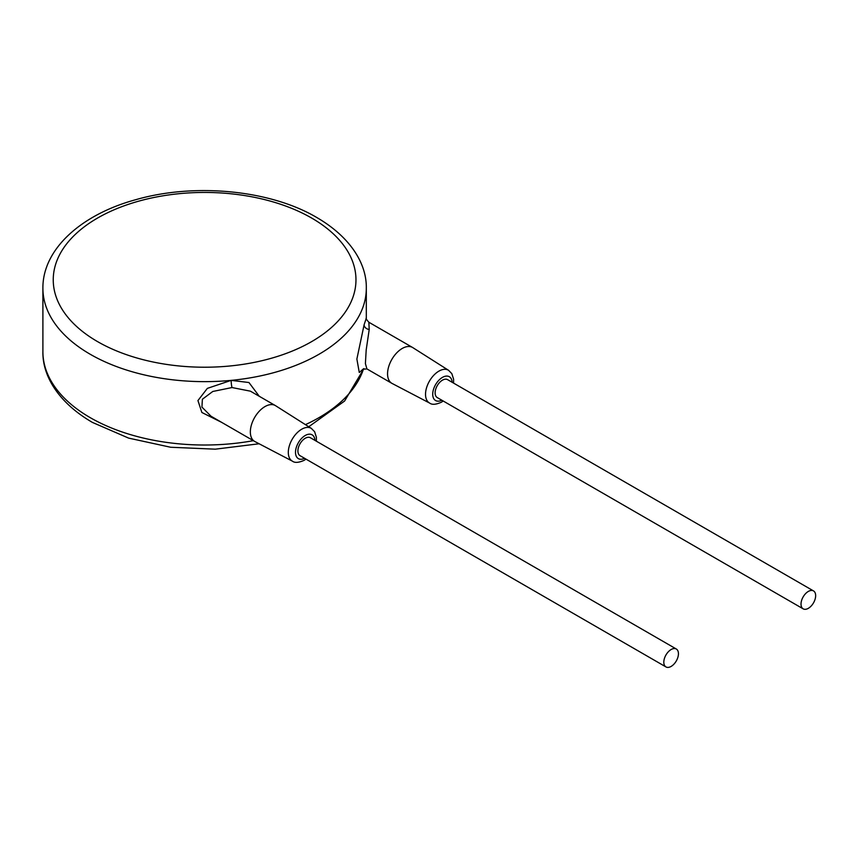 <?xml version="1.0" encoding="UTF-8"?>
<svg xmlns="http://www.w3.org/2000/svg" width="858" height="858" viewBox="0 0 858 858"><rect width="100%" height="100%" fill="white"/><g stroke="black" fill="none" stroke-linecap="round" stroke-linejoin="round"><path stroke-width="1.29" d="M259.255 396.278L248.959 382.529L231.156 380.373A161.701 93.361 0 0 0 366.312 288.277L366.312 318.146L364.114 324.732L356.874 359.052L359.277 372.469L363.513 368.801M366.312 288.277C366.816 264.082 350.804 237.269 316.806 217.524C270.216 189.961 194.659 182.679 135.736 199.7C80.899 214.618 42.503 249.485 42.9 288.277A161.701 93.361 0 0 0 90.262 354.29A161.701 93.361 0 0 0 231.167 380.373L207.357 388.374L197.941 400.557L201.866 412.484L221.654 422.361M316.345 441.184L316.387 437.312L314.618 431.735L311.379 428.421L275.579 405.705A20.699 11.948 120 0 0 275.332 405.555L250.397 391.162L232.014 387.548L212.784 391.473L202.391 399.227L201.93 407.1L211.014 416.216M275.332 405.555A20.699 11.948 120 0 0 264.983 406.574A20.699 11.948 120 0 0 251.458 424.817A20.699 11.948 120 0 0 254.633 441.409A20.699 11.948 120 0 0 254.88 441.548L292.46 461.196C294.852 463.009 298.745 462.719 304.161 460.317L305.995 459.105M676.297 649.002L310.403 437.752A10.35 5.974 120 0 0 305.234 438.266A10.35 5.974 120 0 0 298.466 447.383A10.35 5.974 120 0 0 300.053 455.684L665.947 666.923A10.35 5.974 120 0 0 671.128 666.419A10.35 5.974 120 0 0 677.884 657.292A10.35 5.974 120 0 0 676.297 649.002A10.35 5.974 120 0 0 671.128 649.517A10.35 5.974 120 0 0 664.371 658.633A10.35 5.974 120 0 0 665.947 666.923M366.312 318.146C365.626 318.221 366.473 319.584 368.854 322.243L369.219 329.451L366.194 349.935L365.401 363.61L366.913 368.919L362.923 369.219M453.56 383.086L453.603 379.225L451.823 373.648L448.595 370.324L412.784 347.608A20.699 11.948 120 0 0 412.537 347.458A20.699 11.948 120 0 0 402.188 348.487A20.699 11.948 120 0 0 388.674 366.72A20.699 11.948 120 0 0 391.838 383.311A20.699 11.948 120 0 0 392.095 383.451L429.676 403.099C432.057 404.922 435.961 404.633 441.366 402.22L443.211 401.018M813.513 590.915L447.619 379.665A10.35 5.974 120 0 0 442.438 380.169A10.35 5.974 120 0 0 435.682 389.296A10.35 5.974 120 0 0 437.269 397.586L803.163 608.837A10.35 5.974 120 0 0 808.343 608.322A10.35 5.974 120 0 0 815.1 599.206A10.35 5.974 120 0 0 813.513 590.915A10.35 5.974 120 0 0 808.343 591.419A10.35 5.974 120 0 0 801.576 600.546A10.35 5.974 120 0 0 803.163 608.837M253.357 440.669A161.701 93.361 180 0 1 90.262 417.674A161.701 93.361 180 0 1 42.9 351.651L42.9 288.277M363.567 368.779A161.701 93.361 180 0 1 305.437 424.646M231.156 380.373A5.169 0.697 -95.5 0 0 232.014 387.548M311.379 428.421A18.93 10.929 120 0 0 301.694 429.225A18.93 10.929 120 0 0 289.264 446.106A18.93 10.929 120 0 0 292.46 461.196M314.94 440.369A13.76 7.947 120 0 0 305.234 435.489A13.76 7.947 120 0 0 295.506 451.962A13.76 7.947 120 0 0 304.59 458.29M364.114 324.732A5.169 4.172 -163.9 0 0 369.219 329.451M448.595 370.324A18.93 10.929 120 0 0 438.91 371.128A18.93 10.929 120 0 0 426.48 388.02A18.93 10.929 120 0 0 429.676 403.099M452.145 382.271A13.76 7.947 120 0 0 442.438 377.391A13.76 7.947 120 0 0 432.722 393.865A13.76 7.947 120 0 0 441.795 400.203M97.576 341.623A151.362 87.387 0 0 0 311.636 341.623A151.362 87.387 0 0 0 311.636 218.039A151.362 87.387 0 0 0 97.576 218.039A151.362 87.387 0 0 0 97.576 341.623M259.127 443.768L215.304 449.174L170.667 447.254L128.636 438.116L92.407 422.404C58.247 402.563 42.385 375.697 42.9 351.651M363.921 368.629L344.594 401.04L308.751 426.748M210.95 416.184L254.633 441.409M366.913 368.919L391.838 383.311M368.854 322.243L412.537 347.458"/></g></svg>
